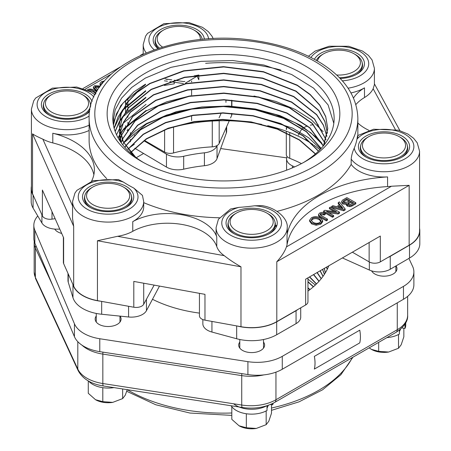 <?xml version="1.0" encoding="UTF-8"?>
<svg xmlns="http://www.w3.org/2000/svg" width="451" height="451" viewBox="0 0 451 451"><rect width="100%" height="100%" fill="white"/><g stroke="black" fill="none" stroke-linecap="round" stroke-linejoin="round"><path stroke-width="0.68" d="M112.981 121.809L115.247 109.717L121.601 98.104L131.748 87.421L145.363 78.079L170.985 67.357L200.994 61.347L232.868 60.535L263.959 65.051L291.656 74.516L313.654 88.176L328.091 104.908L333.813 123.337M113.426 125.079L116.42 113.861L122.931 103.155L145.532 84.63M303.692 162.416A110.658 63.89 0 0 0 334.118 119.808A110.658 63.89 0 0 0 266.953 59.65A110.658 63.89 0 0 0 145.233 73.225A110.658 63.89 0 0 0 112.851 119.808A110.658 63.89 0 0 0 143.271 162.416M145.526 84.162L133.778 91.976L120.789 105.573L114.052 120.586L113.376 124.792M114.154 128.287L122.277 110.811M122.644 110.332L145.718 91.187M145.69 90.707L123.292 109.012M122.864 109.554L118.077 116.888L114.097 128.078M115.191 131.54L119.25 122.198M119.284 122.142L122.497 117.333M122.835 116.888L145.876 97.737M145.876 97.269L124.995 113.742L123.506 115.524M123.095 116.042L119.352 121.544M119.306 121.612L115.112 131.331M116.538 134.815L119.295 129.037M119.543 128.603L122.779 123.743M123.134 123.281L146.062 104.294M118.19 138.057L119.538 135.52M119.774 135.12L120.254 134.313M120.316 134.218L122.943 130.362M123.326 129.865L146.231 110.85L166.814 101.774L190.632 95.798M146.214 110.371L123.986 128.524M123.535 129.093L120.214 133.851M120.163 133.947L119.848 134.471M119.791 134.561L119.515 135.035M119.498 135.069L118.055 137.814M254.026 96.018L275.837 101.436L295.185 109.446L311.196 119.678L323.108 131.647M123.816 142.815L146.586 123.957L166.701 115.044L189.984 109.119M321.986 143.317L317.307 138.057L300.941 125.479L279.857 115.574L255.3 108.979L228.804 106.036L201.969 106.949L176.442 111.617L146.569 123.484L135.413 130.852L124.437 141.546M252.712 115.586L292.676 128.107L308.518 137.69L320.661 148.965M301.471 163.606A117.615 67.904 0 0 0 289.751 158.335L289.751 134.539M319.917 149.743A117.615 67.904 0 0 0 313.811 145.132M313 144.574A117.615 67.904 0 0 0 312.588 144.297L305.406 139.483M308.822 141.89A117.615 67.904 0 0 0 289.751 132.521A117.615 67.904 0 0 0 267.725 125.705M261.665 124.391A117.615 67.904 0 0 0 212.274 121.026L212.274 146.84A7.904 4.561 0 0 0 219.18 143.435L219.18 120.761M219.062 117.852A7.904 4.561 0 0 0 219.18 117.615L221.176 113.133M231.639 113.41L231.639 115.439L230.529 117.936M229.255 120.8L219.18 143.435M212.274 146.84A117.615 67.904 0 0 0 173.55 152.951L173.55 127.137A117.615 67.904 0 0 0 164.581 129.843M164.609 129.837L164.609 152.049A7.904 4.561 0 0 0 173.55 152.951M164.609 152.049L144.399 140.379M127.047 130.271A7.904 4.561 0 0 0 127.898 130.852M231.639 115.439A7.904 4.561 0 0 0 231.887 114.3L231.887 113.421M286.3 132.87L286.3 154.563A7.904 4.561 0 0 0 289.751 158.335M286.548 129.522L286.548 127.61A7.904 4.561 0 0 0 286.3 128.749A7.904 4.561 0 0 0 286.396 129.454M127.909 101.509L127.909 98.589A7.904 4.561 0 0 0 125.592 101.819A7.904 4.561 0 0 0 126.303 103.707M126.415 103.848A7.904 4.561 0 0 0 127.221 104.593M127.492 104.784A7.904 4.561 0 0 0 127.909 105.044L127.909 108.296M369.138 242.508L369.138 261.873A7.904 4.561 0 0 0 380.317 261.873L380.317 236.053L305.643 279.169L305.643 304.983A7.904 4.561 0 0 0 307.96 301.758L307.96 277.833M369.138 261.873L352.372 252.188M238.945 207.37A134.375 77.578 0 0 0 254.392 205.803A29.879 17.251 180 0 1 278.707 230.303A29.879 17.251 180 0 1 230.534 235.185A29.879 17.251 180 0 1 238.945 207.37L230.636 208.976L218.425 219.248L216.085 227.625A35.567 20.537 0 0 0 251.652 248.163A35.567 20.537 0 0 0 287.219 227.625L287.219 232.891A35.567 20.537 180 0 1 287.045 234.954A112.395 64.893 180 0 1 387.578 176.91A35.567 20.537 180 0 1 351.171 164.378L351.171 159.113A35.567 20.537 0 0 0 390.983 171.352A35.567 20.537 0 0 0 419.571 151.215L419.571 230.698A35.567 20.537 180 0 1 409.153 245.22L380.317 261.873M212.274 121.026A117.615 67.904 0 0 0 173.55 127.137M134.375 144.297A117.615 67.904 0 0 0 128.71 148.407M128.208 148.807A117.615 67.904 0 0 0 127.887 149.061M63.382 237.22L63.382 262.459A7.904 4.561 0 0 0 63.63 263.598L73.671 286.148A35.567 20.537 0 0 0 97.444 300.631L133.8 307.232A7.904 4.561 0 0 0 143.711 304.25L154.141 285.111M94.998 94.783L90.516 91.762L76.653 87.026L52.339 88.154L35.652 98.053L33.729 100.804L31.418 109.136L31.418 188.619A35.567 20.537 0 0 0 32.534 193.733L42.388 215.86A7.904 4.561 0 0 0 52.006 219.147L55.135 218.684M199.443 293.342L199.443 315.807A7.904 4.561 0 0 0 204.974 320.159L240.975 326.699A35.567 20.537 0 0 0 276.801 321.631L305.643 304.983M204.974 320.159L204.974 294.345L133.8 281.418L133.8 307.232M63.63 263.598L63.63 237.778L42.388 190.046L42.388 215.86M362.198 62.875A23.711 13.688 180 0 1 362.559 65.248A23.711 13.688 180 0 1 356.256 74.545M340.161 78.468A25.611 14.787 0 0 0 356.955 74.156A25.611 14.787 0 0 0 352.096 51.048A25.611 14.787 0 0 0 314.392 59.301M202.121 39.124A23.711 13.688 180 0 1 202.206 39.412M158.25 48.364A23.711 13.688 180 0 1 155.054 41.498A23.711 13.688 180 0 1 155.415 39.124M204.348 39.22A25.611 14.787 0 0 0 170.41 25.978A25.611 14.787 0 0 0 157.861 48.488M90.341 103.662A23.711 13.688 180 0 1 90.696 106.019M89.929 109.497A23.711 13.688 180 0 1 84.399 115.332M49.571 115.332A23.711 13.688 180 0 1 43.273 106.036A23.711 13.688 180 0 1 43.634 103.662M92.077 101.526A25.611 14.787 0 0 0 54.853 91.468A25.611 14.787 0 0 0 48.877 114.943A25.611 14.787 0 0 0 85.092 114.943A25.611 14.787 0 0 0 89.614 111.414M131.478 196.078A23.711 13.688 180 0 1 131.833 198.457A23.711 13.688 180 0 1 125.536 207.748M90.707 207.748A23.711 13.688 180 0 1 84.41 198.457A23.711 13.688 180 0 1 84.771 196.078M90.014 207.364A25.611 14.787 0 0 0 126.229 207.364A25.611 14.787 0 0 0 126.229 186.449A25.611 14.787 0 0 0 90.014 186.449A25.611 14.787 0 0 0 90.014 207.364L90.014 207.364M123.439 182.097A134.375 77.578 0 0 0 133.778 188.061L142.448 195.39L143.694 201.552A35.567 20.537 0 0 1 108.122 222.089A35.567 20.537 0 0 1 72.555 201.552L74.928 193.118L76.884 190.367L93.154 180.665L118.365 179.549L123.439 182.097A29.879 17.251 180 0 0 78.722 193.829A29.879 17.251 180 0 0 113.455 213.881A29.879 17.251 180 0 0 133.778 188.061M275.003 222.151A23.711 13.688 180 0 1 275.364 224.53A23.711 13.688 180 0 1 269.067 233.821M234.238 233.821A23.711 13.688 180 0 1 227.941 224.53A23.711 13.688 180 0 1 228.302 222.151M233.545 233.438A25.611 14.787 0 0 0 269.76 233.438A25.611 14.787 0 0 0 269.76 212.522A25.611 14.787 0 0 0 233.545 212.522A25.611 14.787 0 0 0 233.545 233.438L233.545 233.438M407.36 145.741A23.711 13.688 180 0 1 407.715 148.114A23.711 13.688 180 0 1 401.418 157.41M366.59 157.41A23.711 13.688 180 0 1 360.293 148.114A23.711 13.688 180 0 1 360.653 145.741M365.896 157.021A25.611 14.787 0 0 0 402.112 157.021A25.611 14.787 0 0 0 402.112 136.112A25.611 14.787 0 0 0 365.896 136.112A25.611 14.787 0 0 0 365.896 157.021L365.896 157.021M351.171 159.113C351.6 155.2 352.626 151.542 354.255 148.148A134.375 77.578 0 0 0 356.961 139.229C357.649 135.041 357.925 134.409 357.795 137.329M205.633 63.326A134.375 77.578 180 0 1 280.832 70.057M106.735 178.63A134.375 77.578 180 0 1 89.112 140.216L89.112 118.404A134.375 77.578 0 0 0 128.467 173.257A134.375 77.578 0 0 0 318.502 173.257A134.375 77.578 0 0 0 357.857 118.404C357.158 96.926 345.156 78.688 321.862 63.692C303.906 52.417 282.303 44.829 257.047 40.923C176.899 27.285 87.099 65.795 89.112 118.404M219.389 217.76A134.375 77.578 180 0 1 143.694 202.64M254.392 205.803L261.839 205.611M351.171 164.378A134.375 77.578 180 0 1 277.044 211.367M305.755 161.255A116.352 67.176 180 0 1 141.208 161.255A116.352 67.176 180 0 1 141.208 66.258A116.352 67.176 180 0 1 305.755 66.258A116.352 67.176 180 0 1 305.755 161.255L305.755 161.255M353.505 98.036A50.185 28.977 180 0 1 364.493 87.844L364.493 97.523A35.567 20.537 180 0 0 373.135 88.746L374.409 84.681L374.415 68.349L372.081 59.977L368.456 55.417L362.536 51.059L348.775 46.284L329.207 46.233L315.086 51.098L308.416 56.24M364.493 97.523A50.185 28.977 0 0 0 355.867 104.559M102.659 83.147L101.667 83.914M100.652 85.724L100.004 84.551L100.004 83.52L101.424 81.71L104.508 80.966M96.852 91.423L93.363 88.182L93.363 87.144L94.456 85.741L100.443 86.006M72.555 201.552L72.555 218.38L73.671 226.261L73.671 286.148M32.534 193.733L32.534 133.84C34.214 135.086 37.653 136.862 42.851 139.167A35.567 20.537 180 0 0 52.795 142.916A69.189 39.947 0 0 1 93.876 174.7M143.694 201.552L143.694 206.817A35.567 20.537 180 0 1 132.763 221.627A50.185 28.977 180 0 1 182.599 214.885A50.185 28.977 180 0 1 216.762 236.888L216.762 246.567A35.567 20.537 180 0 0 224.277 255.683C228.967 259.41 234.537 263.119 240.975 266.812L240.975 326.699M97.444 300.631L97.444 240.738L117.564 236.301A35.567 20.537 180 0 0 132.763 231.312A50.185 28.977 0 0 1 182.599 224.564A50.185 28.977 0 0 1 216.762 246.567M387.578 176.91L387.578 186.596A35.567 20.537 180 0 0 391.485 186.235L409.153 185.327L409.153 245.22M276.801 321.631L276.801 261.743C281.582 256.484 284.79 251.534 286.424 246.894A35.567 20.537 180 0 0 287.045 244.639A112.395 64.893 0 0 1 387.578 186.596M309.583 220.195L309.583 221.227L311.72 223.938L316.128 225.235L320.813 224.175L322.668 221.785L322.651 220.494L320.813 223.144L316.128 224.203L311.72 222.907L309.583 220.195L311.472 217.743C314.347 216.277 317.335 216.35 320.43 217.968L322.651 220.494M318.536 215.747L318.507 214.479L319.686 213.002L322.189 212.32L324.252 212.804L325.256 213.385L324.106 214.05L323.316 213.594L320.746 213.565L320.114 214.388L320.875 215.319L327.488 219.135L326.338 219.8L319.359 215.77L318.536 214.71L318.536 215.747L319.359 216.801L319.359 215.77M325.256 213.385L325.256 214.417L324.106 215.082L323.316 214.625L320.34 214.907M327.488 219.135L327.488 220.167L326.338 220.832L319.359 216.801M334.236 211.525L329.399 208.74L329.399 207.702L330.555 207.043L339.496 212.201L338.143 212.985L326.428 211.401L333.655 215.572L332.505 216.238L323.564 211.074L324.872 210.318L336.536 211.823L329.399 207.702M339.496 212.201L339.496 213.238L338.143 214.016L328.768 212.748M333.655 215.572L333.655 216.61L332.505 217.269L323.564 212.111L323.564 211.074M346.486 204.359L342.783 203.987L341.7 202.262M341.7 202.516L341.7 201.484L342.456 200.171L346.875 197.617L355.816 202.781L355.816 203.813L351.791 206.135L349.813 206.643L347.231 206.118L346.289 204.951L346.486 203.328L342.783 202.95L341.695 201.355L341.695 202.386M339.366 205.036L338.227 203.643L338.227 202.612L339.451 201.901L345.145 208.943L343.735 209.754L331.654 206.406L332.934 205.667L336.508 206.688L339.941 204.703L338.227 202.612M345.145 208.943L345.145 209.974L343.735 210.786L331.654 207.437L331.654 206.406M99.31 87.59L95.482 87.325L95.02 87.703M97.873 89.76L94.828 87.156L95.482 86.293L99.857 86.817M97.331 90.623L96.193 90.031L93.363 87.144M103.792 81.789L102.602 82.15L101.458 83.412L101.881 84.117M101.171 85.036L100.004 83.52M337.816 207.037L340.59 205.436L343.064 208.554L337.816 207.037M342.005 208.249L340.59 206.468L339.005 207.381M340.59 206.468L340.59 205.436M343.735 210.786L343.735 209.754M347.636 203.694L348.251 202.713L350.822 201.225L353.652 202.854L349.959 204.591L348.161 204.292L347.625 203.576M352.755 203.373L350.822 202.257L347.636 204.483M350.822 202.257L350.822 201.225M348.911 201.152L346.746 199.9L343.397 201.901M343.899 202.307L343.194 201.366L343.735 200.605L346.746 198.868L349.807 200.639L347.247 202.116L343.899 202.307M346.746 199.9L346.746 198.868M355.816 202.781L351.791 205.104L349.813 205.611L347.231 205.087L346.289 203.914M338.143 214.016L338.143 212.985M332.505 217.269L332.505 216.238M324.106 215.082L324.106 214.05M326.338 220.832L326.338 219.8M311.179 220.376L312.458 218.352C314.584 217.258 316.85 217.354 319.269 218.639L321.05 220.578L319.72 222.58C317.577 223.64 315.334 223.544 312.994 222.298L311.139 220.043M321.05 221.61L319.269 219.671C316.85 218.385 314.584 218.29 312.458 219.383L311.241 220.573M88.221 90.583L88.667 90.228C89.828 89.546 91.553 89.862 93.836 91.181L96.012 92.883M95.939 93.819L93.836 92.213C91.553 90.893 89.828 90.578 88.667 91.26M87.077 90.07L87.641 89.676C89.535 88.582 92.055 88.937 95.195 90.752L96.649 91.762M253.874 109.193L275.612 114.593L294.898 122.593L310.857 132.786L322.696 144.737M275.364 226.52L276.688 226.086M133.575 155.651L122.779 141.157L119.115 125.231L121.229 113.714L127.278 102.653L136.98 92.483L150.014 83.615L183.878 71.061L223.752 66.962L263.57 72.008L297.288 85.47L310.22 94.778L319.815 105.371L325.729 116.848L327.742 128.766L323.857 145.301M120.986 142.482L119.363 132.104L119.419 130.108M119.436 129.894L122.058 118.664L128.428 107.947L151.26 89.569L184.617 77.504L223.611 73.569L262.572 78.367L295.839 91.271L318.564 110.461L324.85 121.584L327.426 133.197M119.656 140.503L119.656 136.523M119.667 136.337L120.005 133.31M120.039 133.124L123.557 122.407L130.474 112.254L153.549 95.014L186.088 83.796L223.685 80.16L261.253 84.653L293.68 96.723L316.574 114.774L323.429 125.316L326.851 136.405M120.062 141.129L120.242 139.771M120.27 139.596L120.913 136.529M120.953 136.354L132.718 116.6L155.899 100.494L187.577 90.087L223.775 86.75L259.928 90.955L291.47 102.202L314.465 119.12L325.977 139.63M121.206 142.849L122.148 139.776M122.21 139.607L135.114 120.998L158.295 105.996L189.082 96.39L223.865 93.357L258.592 97.264L289.232 107.704L312.182 123.518L324.799 142.871M123.799 142.849L137.685 125.423L160.759 111.532L190.564 102.721L223.876 99.947L257.149 103.555L286.791 113.195L309.651 127.853L323.277 146.011M124.961 147.494L125.654 146.242M125.75 146.079L140.391 129.922L163.127 117.187L191.703 109.119L223.375 106.532L255.04 109.734L283.64 118.416L306.381 131.777L321.056 148.542M128.073 149.292L143.339 134.437L165.624 122.824L192.966 115.495L222.98 113.133L253.028 115.946L280.483 123.743L302.931 135.841L318.434 151.215M130.807 152.511L146.536 138.964L168.262 128.462L194.336 121.877L222.676 119.724L251.083 122.204L277.309 129.149L299.323 140.024L315.362 154.011M297.778 165.455L295.884 166.34M135.813 157.388L123.354 142.009L119.115 125.231L121.127 113.68L127.097 102.591L136.738 92.382L149.726 83.463L183.568 70.824L223.487 66.652L263.378 71.653L297.192 85.104L310.164 94.422L319.793 105.027L325.718 116.521L327.742 128.456L323.474 145.774M121.172 142.747L119.363 131.793L119.408 130.006M119.419 129.787L121.995 118.528L128.315 107.772L151.141 89.321L184.549 77.211L223.634 73.259L262.685 78.085L296.003 91.051L318.688 110.326L324.94 121.477L327.432 133.124M119.684 140.543L119.639 136.405M119.65 136.213L119.977 133.163M120.005 132.977L123.489 122.238L130.384 112.057L153.441 94.766L186.009 83.503L223.679 79.844L261.315 84.36L293.776 96.469L316.67 114.571L323.485 125.141L326.885 136.258M120.045 141.101L120.225 139.675M120.248 139.5L120.868 136.405M120.913 136.23L132.6 116.42L155.764 100.24L187.498 89.788L223.781 86.451L260.001 90.668L291.605 101.954L314.584 118.94L326.011 139.517M122.153 139.477L134.973 120.806L158.16 105.743L188.986 96.108L223.831 93.041L258.637 96.959L289.311 107.445L312.278 123.298L324.861 142.713M122.779 144.889L123.642 142.866M123.721 142.702L137.566 125.203L160.674 111.273L190.519 102.416L223.927 99.637L257.262 103.279L286.96 112.953L309.82 127.689L323.356 145.915M124.848 147.37L125.553 146.085M125.643 145.921L140.278 129.713L163.003 116.916L191.652 108.815L223.392 106.233L255.136 109.435L283.78 118.168L306.522 131.585L321.174 148.418M127.96 149.157L143.187 134.235L165.494 122.559L192.904 115.202L222.991 112.818L253.124 115.665L280.635 123.489L303.111 135.655L318.553 151.102M276.976 225.19L275.364 225.765M130.683 152.376L146.361 138.75L168.138 128.208L194.251 121.573L222.681 119.419L251.156 121.911L277.45 128.89L299.475 139.821L315.525 153.87M188.941 81.022L188.941 81.4A12.842 7.413 0 0 0 190.164 80.289M185.479 83.085L198.829 75.12L198.829 79.765L197.053 76.18M198.829 75.018L194.11 75.898M164.389 85.448L174.283 83.813L174.283 82.229M164.389 80.802L167.439 81.242M169.852 81.592L183.326 83.536M89.112 130.48A35.567 20.537 180 0 1 52.795 133.231A69.189 39.947 180 0 1 94.383 169.864A69.189 39.947 180 0 1 91.564 181.155M95.167 94.456A59.543 34.377 180 0 1 94.648 94.501M368.935 130.356A50.185 28.977 180 0 1 357.857 123.022M364.493 87.844A35.567 20.537 180 0 1 350.974 92.917M216.762 236.888A35.567 20.537 180 0 1 216.085 232.891L216.085 227.625M403.465 286.368L403.465 299.278A35.567 20.537 0 0 0 413.883 284.756L413.883 271.852A35.567 20.537 180 0 1 403.465 286.368L282.27 356.341A35.567 20.537 180 0 1 247.915 361.657L99.784 338.74A35.567 20.537 180 0 1 74.438 323.779L34.845 230.224A35.567 20.537 180 0 1 33.831 225.348A35.567 20.537 180 0 1 37.76 215.973M403.465 299.278L282.27 369.251L282.27 356.341M247.915 361.657L247.915 374.567A35.567 20.537 0 0 0 282.27 369.251M247.915 374.567L99.784 351.65L99.784 338.74M74.438 323.779L74.438 336.688A35.567 20.537 0 0 0 99.784 351.65M74.438 336.688L34.845 243.134L34.845 230.224M33.831 225.348L33.831 238.258A35.567 20.537 0 0 0 34.845 243.134M220.674 148.554L286.673 157.861M408.905 258.417L412.671 266.535A35.567 20.537 180 0 1 413.883 271.852M328.779 265.814A107.817 62.244 180 0 1 307.96 291.109M199.443 313.107A107.817 62.244 180 0 1 152.489 299.278M61.708 233.449A12.961 7.487 180 0 1 57.818 231.91A12.961 7.487 180 0 1 54.751 229.091M120.062 316.123A12.961 7.487 180 0 1 121.088 319.032A12.961 7.487 180 0 1 113.083 325.949A12.961 7.487 180 0 1 98.955 324.325A12.961 7.487 180 0 1 95.161 319.032A12.961 7.487 180 0 1 96.266 316.01M263.508 342.078A12.961 7.487 180 0 1 264.613 345.105A12.961 7.487 180 0 1 256.613 352.022A12.961 7.487 180 0 1 242.486 350.399A12.961 7.487 180 0 1 238.692 345.105A12.961 7.487 180 0 1 239.797 342.078M396.023 265.893A12.961 7.487 180 0 1 396.965 268.695A12.961 7.487 180 0 1 388.965 275.606A12.961 7.487 180 0 1 374.837 273.988A12.961 7.487 180 0 1 371.601 270.865M136.247 157.715L143.593 153.475M307.96 279.152L315.35 285.009M327.398 269.022L326.383 267.195M326.253 267.268L327.325 269.168M309.826 289.705L307.96 288.121M313.338 286.83L307.96 281.914M316.377 284.023L309.448 276.97M318.975 281.323L313.479 274.642M321.185 278.752L317.019 272.596M322.995 276.378L320.063 270.842M324.387 274.355L322.51 269.427M325.318 272.872L324.292 268.401M310.017 289.559L307.96 287.811M313.501 286.689L307.96 281.604M316.523 283.882L309.657 276.846M319.099 281.193L313.67 274.535M321.287 278.622L317.188 272.5M323.079 276.266L320.204 270.758M324.449 274.259L322.623 269.365M325.357 272.804L324.37 268.356M174.204 80.21L183.782 81.592A20.222 11.675 0 0 0 184.859 81.417M165.117 78.897L171.825 79.866M405.742 322.809L405.742 325.177A21.738 12.549 180 0 1 404.998 328.424L401.897 327.945M399.372 330.132L399.372 334.05A21.738 12.549 180 0 1 386.902 337.613M404.998 324.106L404.998 328.424M113.945 387.606A21.738 12.549 180 0 1 88.706 381.163M273.21 403.2A21.738 12.549 180 0 1 272.646 404.84L270.408 404.491M267.02 405.731L267.02 410.466A21.738 12.549 180 0 1 231.149 405.753M266.547 405.877A21.738 12.549 180 0 1 233.674 403.792M272.646 403.482L272.646 404.84M400.561 329.174L399.372 331.733M403.842 328.249L403.842 336.807L401.181 344.778L398.526 348.257L398.526 334.518M398.526 348.257L388.61 352.039L378.688 351.323L378.688 342.354M378.688 351.323L371.427 349.378L369.177 347.851M388.61 352.039A17.786 10.266 180 0 1 371.427 349.378M127.25 389.67L125.299 395.115L122.644 398.594L122.644 388.954M122.644 398.594L112.727 402.377L102.805 401.666L102.805 387.685M102.805 401.666L95.544 399.721L88.283 393.283L88.283 380.926M112.727 402.377A17.786 10.266 180 0 1 95.544 399.721M268.351 405.28L267.02 408.144M271.491 404.66L271.491 413.217L268.83 421.189L266.175 424.667L266.175 410.929M266.175 424.667L256.258 428.45L246.336 427.74L246.336 413.759M246.336 427.74L239.075 425.795L231.814 419.357L231.814 406.723M256.258 428.45A17.786 10.266 180 0 1 239.075 425.795M368.755 136.681L367.413 137.454A23.458 13.547 0 0 0 360.546 147.032A23.458 13.547 0 0 0 367.413 156.61A23.458 13.547 0 0 0 392.984 159.547A23.458 13.547 0 0 0 407.462 147.032A23.458 13.547 0 0 0 400.595 137.454L399.253 136.681A21.563 12.448 180 0 1 399.253 154.287A21.563 12.448 180 0 1 368.755 154.287A21.563 12.448 180 0 1 368.755 136.681A21.563 12.448 180 0 1 399.253 136.681M339.417 77.707A23.458 13.547 0 0 0 362.305 64.166A23.458 13.547 0 0 0 355.433 54.588L354.091 53.816A21.563 12.448 180 0 1 358.314 67.966A21.563 12.448 180 0 1 336.632 75.001M317.459 61.02A21.563 12.448 180 0 1 323.598 53.816L322.256 54.588A23.458 13.547 0 0 0 316.326 60.372M323.598 53.816A21.563 12.448 180 0 1 354.091 53.816M202.166 39.417A23.458 13.547 0 0 0 195.356 30.837L194.015 30.065A21.563 12.448 180 0 1 200.295 39.603M162.495 47.034A21.563 12.448 180 0 1 163.521 30.065L162.18 30.837A23.458 13.547 0 0 0 155.307 40.415A23.458 13.547 0 0 0 159.344 48.009M163.521 30.065A21.563 12.448 180 0 1 194.015 30.065M51.741 94.603L50.399 95.375A23.458 13.547 0 0 0 43.527 104.953A23.458 13.547 0 0 0 50.399 114.531A23.458 13.547 0 0 0 75.965 117.469A23.458 13.547 0 0 0 90.448 104.953A23.458 13.547 0 0 0 83.576 95.375L82.234 94.603A21.563 12.448 180 0 1 82.234 112.209A21.563 12.448 180 0 1 51.741 112.209A21.563 12.448 180 0 1 51.741 94.603A21.563 12.448 180 0 1 82.234 94.603M92.872 187.018L91.53 187.796A23.458 13.547 -0 0 0 84.664 197.369A23.458 13.547 -0 0 0 91.536 206.947A23.458 13.547 -0 0 0 117.102 209.884A23.458 13.547 -0 0 0 131.585 197.369A23.458 13.547 -0 0 0 124.713 187.796L123.371 187.018A21.563 12.448 180 0 1 123.371 204.624A21.563 12.448 180 0 1 92.872 204.624A21.563 12.448 180 0 1 92.872 187.018A21.563 12.448 180 0 1 123.371 187.018M236.403 213.092L235.061 213.87A23.458 13.547 0 0 0 228.195 223.442A23.458 13.547 0 0 0 235.061 233.02A23.458 13.547 0 0 0 260.633 235.958A23.458 13.547 0 0 0 275.11 223.442A23.458 13.547 0 0 0 268.244 213.87L266.902 213.092A21.563 12.448 180 0 1 266.902 230.698A21.563 12.448 180 0 1 236.403 230.698A21.563 12.448 180 0 1 236.403 213.092A21.563 12.448 180 0 1 266.902 213.092M314.37 356.38A32.726 18.891 60 0 1 314.37 369.081L359.757 342.878A32.726 18.891 -120 0 0 359.757 330.177L314.347 356.375L359.757 330.177M314.37 369.081L314.347 369.065A32.692 18.874 -120 0 0 314.347 356.375M300.203 131.686L300.501 131.123A15.808 9.127 180 0 1 302.401 128.783M302.604 128.608A15.808 9.127 180 0 1 303.799 127.729M304.166 127.498A15.808 9.127 180 0 1 307.475 125.97M310.322 125.192A15.808 9.127 180 0 1 313.406 124.752M317.425 124.724A15.808 9.127 180 0 1 318.355 124.803M298.353 135.187L299.317 133.355M299.441 133.13L300.005 132.053M294.588 166.926A108.133 62.43 0 0 0 292.395 165.861A15.808 9.127 180 0 1 286.588 158.797A15.808 9.127 180 0 1 287.078 156.542M134.911 135.401A15.808 9.127 180 0 1 134.426 135.103M217.078 145.543L217.021 145.707A15.808 9.127 180 0 1 204.41 152.81A108.133 62.43 0 0 0 183.687 156.271A15.808 9.127 180 0 1 166.453 154.163L143.886 140.74M134.77 148.227A15.808 9.127 0 0 0 134.911 148.311L166.453 167.067A15.808 9.127 0 0 0 183.687 169.181A108.133 62.43 180 0 1 204.41 165.714A15.808 9.127 0 0 0 217.021 158.611L226.317 133.028A15.808 9.127 0 0 0 226.656 131.151L226.656 126.641M33.43 195.745L33.086 195.159A35.409 20.447 180 0 1 31.187 188.557A35.409 20.447 180 0 1 31.418 186.235M31.187 188.557L31.187 201.462A35.409 20.447 0 0 0 33.086 208.069L41.915 222.997A15.808 9.127 0 0 0 59.735 229.023M100.844 301.245A35.409 20.447 180 0 1 72.961 284.744L72.774 284.141M67.988 273.385L67.988 280.539A15.808 9.127 0 0 0 68.231 282.117L72.961 297.654A35.409 20.447 0 0 0 101.672 314.246L128.574 316.991A15.808 9.127 0 0 0 146.445 310.671L159.485 286.081M202.854 319.562L202.854 323.784A15.808 9.127 0 0 0 211.936 332.049L236.668 338.752A35.409 20.447 0 0 0 276.688 334.743L296.065 323.626A15.808 9.127 0 0 0 300.721 317.154L300.721 307.824M297.891 309.459A15.808 9.127 180 0 1 296.065 310.716L276.688 321.839A35.409 20.447 180 0 1 237.57 326.084M419.571 228.369A35.409 20.447 180 0 1 419.813 230.737A35.409 20.447 180 0 1 409.508 245.158L390.25 256.337A15.808 9.127 180 0 1 388.069 257.397M342.41 257.944L369.341 270.019A15.808 9.127 0 0 0 390.25 269.247L409.508 258.062A35.409 20.447 0 0 0 419.813 243.647L419.813 230.737M289.751 134.218L289.751 132.521M231.639 100.218L231.639 106.165M225.951 102.4L225.951 99.987M127.909 130.841L127.909 129.048M127.909 124.115L127.909 122.244M127.909 117.367L127.909 115.411M127.909 110.619L127.909 108.612M127.909 101.819L127.909 103.899M127.909 104.361L127.909 105.044M143.711 304.25L143.711 283.217M52.006 219.147L52.006 211.666M310.964 57.502A29.879 17.251 180 0 1 344.959 46.814A29.879 17.251 180 0 1 368.692 64.465A29.879 17.251 180 0 1 342.337 80.83M154.18 49.751A29.879 17.251 180 0 1 169.018 23.644A29.879 17.251 180 0 1 208.593 38.904M89.168 116.048A29.879 17.251 180 0 1 44.271 115.693A29.879 17.251 180 0 1 50.67 90.037A29.879 17.251 180 0 1 93.915 97.016M356.961 139.229A29.879 17.251 180 0 1 405.139 134.375A29.879 17.251 180 0 1 396.688 162.185A29.879 17.251 180 0 1 354.255 148.148M132.493 166.289A128.682 74.297 180 0 1 132.493 61.223A128.682 74.297 180 0 1 314.477 61.223A128.682 74.297 180 0 1 314.477 166.289A128.682 74.297 180 0 1 132.493 166.289M213.182 38.651L212.004 36.232L208.379 31.666L202.46 27.314L188.789 22.55L163.876 23.689L147.545 33.391L145.583 36.142L143.198 44.598A35.567 20.537 0 0 0 146.18 52.823M31.418 109.136A35.567 20.537 0 0 0 51.521 127.627A35.567 20.537 0 0 0 89.112 125.215M348.059 88.182A35.567 20.537 0 0 0 374.415 68.349M373.135 88.746L395.302 129.414M85.047 89.259L111.341 74.077M72.555 205.898L42.851 139.167M32.534 133.84L73.671 226.261M224.277 255.683L117.564 236.301M97.444 240.738L240.975 266.812M391.485 186.235L286.424 246.894M276.801 261.743L409.153 185.327M95.482 87.325L95.482 86.293M96.193 91.063L96.193 90.031M102.602 83.181L102.602 82.15M348.251 203.745L348.251 202.713M343.735 201.636L343.735 200.605M351.791 206.135L351.791 205.104M349.813 206.643L349.813 205.611M347.231 206.118L347.231 205.087M342.783 203.987L342.783 202.95M323.316 214.625L323.316 213.594M320.746 214.597L320.746 213.565M312.458 219.383L312.458 218.352M319.269 219.671L319.269 218.639M320.813 224.175L320.813 223.144M316.128 225.235L316.128 224.203M311.72 223.938L311.72 222.907M88.667 90.798L88.667 90.228M93.836 92.213L93.836 91.181M52.795 133.231L52.795 142.916M287.045 234.954L287.045 244.639M132.763 221.627L132.763 231.312M81.93 345.139A35.409 20.447 0 0 0 102.839 354.103A5.694 1.201 -81.2 0 1 102.946 352.141M35.962 245.761A5.694 4.487 155.2 0 0 35.37 247.949L53.066 286.188M34.231 241.319L34.169 242.672A35.409 20.447 0 0 0 35.37 247.949L35.37 277.376A35.409 20.447 180 0 1 34.169 272.1L35.702 278.921A5.694 4.487 -24.8 0 1 35.37 277.376L77.803 369.065A5.694 4.487 155.2 0 0 78.136 370.604C82.685 378.919 91.119 384.043 103.442 385.983A5.694 1.201 -81.2 0 1 102.839 383.53L102.839 354.103L241.736 375.61A35.409 20.447 0 0 0 263.835 374.894M241.849 373.625A5.694 1.201 98.8 0 0 241.736 375.61L241.736 405.037L102.839 383.53A35.409 20.447 180 0 1 77.803 369.065L77.803 341.689M397.269 302.858L397.269 329.704L275.95 399.749L275.95 372.148M407.636 296.38L407.636 315.249A35.409 20.447 180 0 1 397.269 329.704A5.694 3.287 -120 0 1 396.091 332.308L274.772 402.354A5.694 3.287 -120 0 0 275.95 399.749A35.409 20.447 180 0 1 241.736 405.037A5.694 1.201 -81.2 0 0 242.339 407.49L103.442 385.983M352.332 357.575A134.375 77.578 180 0 1 318.502 390.414A134.375 77.578 180 0 1 271.491 408.014M231.814 412.986A134.375 77.578 180 0 1 127.244 389.698M292.395 167.879L292.395 165.861M226.317 127.396L226.317 133.028M217.021 158.611L217.021 145.707M204.41 152.81L204.41 165.714M183.687 169.181L183.687 156.271M166.453 154.163L166.453 167.067M33.086 208.069L33.086 195.159M41.915 214.8L41.915 222.997M72.961 284.744L72.961 297.654M101.672 314.246L101.672 301.398M128.574 306.285L128.574 316.991M146.445 310.671L146.445 299.238M68.231 282.117L68.231 273.92M276.688 334.743L276.688 321.839M236.668 325.921L236.668 338.752M211.936 332.049L211.936 321.428M296.065 310.716L296.065 323.626M409.508 245.158L409.508 258.062M369.341 261.986L369.341 270.019M390.25 269.247L390.25 256.337M286.3 128.749L286.3 129.414M286.3 131.213L286.3 132.549M231.887 100.229L231.887 106.177M125.592 101.819L125.592 104.762M125.592 105.072L125.592 106.318M125.592 106.791L125.592 111.594M125.592 111.904L125.592 113.06M125.592 118.782L125.592 119.842M125.592 125.671L125.592 126.613M357.857 118.404L357.857 135.463M261.732 205.588C277.326 207.81 288.33 219.451 287.219 227.625M357.699 135.571L373.62 129.234L398.436 130.176L407.879 134.032L413.573 138.243L417.237 142.843L419.571 151.215M374.415 83.841L399.896 130.604M82.95 88.548L119.881 67.222M140.503 55.321L143.198 53.759M119.363 131.793L119.363 132.104M119.594 138.153L119.594 138.463M191.613 120.575L191.613 115.727M191.613 95.15L191.613 89.326M191.613 81.958L191.613 80.954M143.198 54.097L143.198 44.598M274.772 402.354C265.295 407.467 254.488 409.175 242.339 407.49M407.636 315.249C408.127 321.089 404.276 326.778 396.091 332.308M78.136 370.604L35.702 278.921M34.169 242.672L34.169 272.1M126.748 391.293L155.798 404.772L189.916 413.037L231.814 415.388M271.491 410.325L299.03 401.847L322.566 389.811L340.871 374.736L352.919 357.237M372.148 271.028L372.148 271.722M395.86 265.989L395.86 271.722M166.915 79.156L166.915 79.72M55.129 229.119L55.129 229.644M96.266 313.434L96.266 322.059M119.977 316.112L119.977 322.059M239.797 339.502L239.797 348.133M263.508 339.53L263.508 348.133M360.546 147.032L360.546 150.11M407.462 147.032L407.462 150.11M362.305 64.166L362.305 67.244M155.307 40.415L155.307 43.493M43.527 104.953L43.527 108.031M90.448 104.953L90.448 107.039M84.664 197.369L84.664 200.453M131.585 197.369L131.585 200.453M228.195 223.442L228.195 226.52M275.11 223.442L275.11 226.52M286.588 158.797L286.588 170.19M130.446 132.605L130.446 135.091M130.446 139.404L130.446 141.828"/></g></svg>
